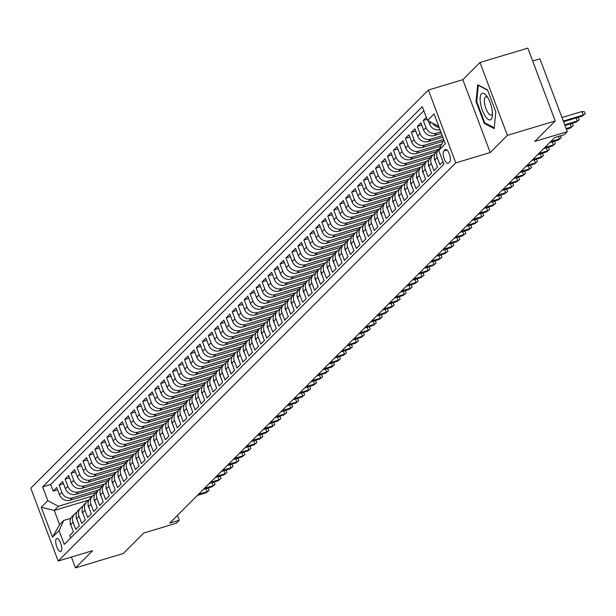 <?xml version="1.0" encoding="UTF-8"?>
<svg xmlns="http://www.w3.org/2000/svg" width="616" height="616" viewBox="0 0 616 616"><rect width="100%" height="100%" fill="white"/><g stroke="black" fill="none" stroke-linecap="round" stroke-linejoin="round"><path stroke-width="0.92" d="M61.107 551.335A6.838 2.425 -106.7 0 0 60.868 543.728A6.838 2.425 -106.7 0 0 56.772 538.492A6.838 2.425 -106.7 0 0 56.372 538.738A6.838 2.425 -106.7 0 0 56.618 546.346A6.838 2.425 -106.7 0 0 60.707 551.582A6.838 2.425 -106.7 0 0 61.107 551.335M428.39 90.036L30.8 488.188L58.181 561.045L455.771 162.886L428.39 90.036L462.832 79.687L490.213 152.537L507.376 135.351L479.995 62.501L462.832 79.687M479.995 62.501L527.827 48.125L555.208 120.975L534.765 141.449L567.29 131.67L539.909 58.82L532.663 60.999M71.394 557.072L75.46 567.875L123.292 553.499L143.736 533.025L176.268 523.254L179.248 520.258L177.416 515.392M507.376 135.351L555.208 120.975M70.748 537.891L69.808 535.381L73.389 531.8L70.686 524.609L73.073 522.222A8.547 7.846 -135 0 1 74.682 513.883A8.547 7.846 -135 0 1 76.8 512.412M73.073 522.222L75.776 529.406L79.356 525.818L76.661 518.634L79.048 516.239A8.547 7.846 -135 0 1 80.65 507.9A8.547 7.846 -135 0 1 82.767 506.429M79.048 516.239L81.751 523.431L85.331 519.842L82.629 512.651L85.016 510.264A8.547 7.846 -135 0 1 86.625 501.925A8.547 7.846 -135 0 1 88.735 500.454M85.016 510.264L87.718 517.448L91.299 513.86L88.596 506.675L90.983 504.288A8.547 7.846 -135 0 1 92.593 495.949A8.547 7.846 -135 0 1 94.71 494.479M90.983 504.288L93.686 511.473L97.266 507.884L94.571 500.7L96.958 498.305A8.547 7.846 -135 0 1 98.56 489.966A8.547 7.846 -135 0 1 100.678 488.496M96.958 498.305L99.653 505.49L103.242 501.909L100.539 494.717L102.926 492.33A8.547 7.846 -135 0 1 104.535 483.991A8.547 7.846 -135 0 1 106.645 482.52M102.926 492.33L105.629 499.514L109.209 495.926L106.506 488.742L108.893 486.347A8.547 7.846 -135 0 1 110.503 478.008A8.547 7.846 -135 0 1 112.612 476.538M108.893 486.347L111.596 493.539L115.177 489.951L112.474 482.759L114.869 480.372A8.547 7.846 -135 0 1 116.47 472.033A8.547 7.846 -135 0 1 118.588 470.562M114.869 480.372L117.564 487.556L121.152 483.968L118.449 476.784L120.836 474.397A8.547 7.846 -135 0 1 122.438 466.058A8.547 7.846 -135 0 1 124.555 464.587M120.836 474.397L123.539 481.581L127.119 477.993L124.417 470.809L126.804 468.414A8.547 7.846 -135 0 1 128.413 460.075A8.547 7.846 -135 0 1 130.523 458.604M126.804 468.414L129.506 475.598L133.087 472.018L130.384 464.826L132.771 462.439A8.547 7.846 -135 0 1 134.38 454.1A8.547 7.846 -135 0 1 136.498 452.629M132.771 462.439L135.474 469.623L139.054 466.035L136.359 458.851L138.746 456.456A8.547 7.846 -135 0 1 140.348 448.117A8.547 7.846 -135 0 1 142.465 446.646M138.746 456.456L141.449 463.648L145.03 460.06L142.327 452.868L144.714 450.481A8.547 7.846 -135 0 1 146.323 442.142A8.547 7.846 -135 0 1 148.433 440.671M144.714 450.481L147.416 457.665L150.997 454.077L148.294 446.893L150.681 444.506A8.547 7.846 -135 0 1 152.291 436.167A8.547 7.846 -135 0 1 154.408 434.696M150.681 444.506L153.384 451.69L156.964 448.102L154.269 440.917L156.656 438.523A8.547 7.846 -135 0 1 158.258 430.184A8.547 7.846 -135 0 1 160.376 428.713M156.656 438.523L159.359 445.707L162.94 442.126L160.237 434.935L162.624 432.548A8.547 7.846 -135 0 1 164.233 424.208A8.547 7.846 -135 0 1 166.343 422.738M162.624 432.548L165.327 439.732L168.907 436.143L166.204 428.959L168.591 426.565A8.547 7.846 -135 0 1 170.201 418.226A8.547 7.846 -135 0 1 172.318 416.755M168.591 426.565L171.294 433.756L174.875 430.168L172.172 422.976L174.567 420.589A8.547 7.846 -135 0 1 176.168 412.25A8.547 7.846 -135 0 1 178.286 410.78M174.567 420.589L177.262 427.773L180.85 424.185L178.147 417.001L180.534 414.607A8.547 7.846 -135 0 1 182.136 406.275A8.547 7.846 -135 0 1 184.253 404.804M180.534 414.607L183.237 421.798L186.817 418.21L184.115 411.026L186.502 408.631A8.547 7.846 -135 0 1 188.111 400.292A8.547 7.846 -135 0 1 190.221 398.822M186.502 408.631L189.204 415.815L192.785 412.235L190.082 405.043L192.477 402.656A8.547 7.846 -135 0 1 194.079 394.317A8.547 7.846 -135 0 1 196.196 392.846M192.477 402.656L195.172 409.84L198.76 406.252L196.057 399.068L198.444 396.673A8.547 7.846 -135 0 1 200.046 388.334A8.547 7.846 -135 0 1 202.164 386.863M198.444 396.673L201.147 403.865L204.728 400.277L202.025 393.085L204.412 390.698A8.547 7.846 -135 0 1 206.021 382.359A8.547 7.846 -135 0 1 208.131 380.888M204.412 390.698L207.115 397.882L210.695 394.294L207.992 387.11L210.379 384.715A8.547 7.846 -135 0 1 211.989 376.376A8.547 7.846 -135 0 1 214.106 374.913M210.379 384.715L213.082 391.907L216.663 388.319L213.968 381.135L216.355 378.74A8.547 7.846 -135 0 1 217.956 370.401A8.547 7.846 -135 0 1 220.074 368.93M216.355 378.74L219.057 385.924L222.638 382.344L219.935 375.152L222.322 372.765A8.547 7.846 -135 0 1 223.931 364.426A8.547 7.846 -135 0 1 226.041 362.955M222.322 372.765L225.025 379.949L228.605 376.361L225.903 369.176L228.29 366.782A8.547 7.846 -135 0 1 229.899 358.443A8.547 7.846 -135 0 1 232.016 356.972M228.29 366.782L230.992 373.974L234.573 370.385L231.878 363.194L234.265 360.807A8.547 7.846 -135 0 1 235.866 352.468A8.547 7.846 -135 0 1 237.984 350.997M234.265 360.807L236.96 367.991L240.548 364.403L237.845 357.218L240.232 354.824A8.547 7.846 -135 0 1 241.834 346.485A8.547 7.846 -135 0 1 243.951 345.022M240.232 354.824L242.935 362.015L246.515 358.427L243.813 351.243L246.2 348.849A8.547 7.846 -135 0 1 247.809 340.509A8.547 7.846 -135 0 1 249.919 339.039M246.2 348.849L248.903 356.033L252.483 352.452L249.78 345.26L252.175 342.873A8.547 7.846 -135 0 1 253.777 334.534A8.547 7.846 -135 0 1 255.894 333.064M252.175 342.873L254.87 350.057L258.458 346.469L255.755 339.285L258.142 336.89A8.547 7.846 -135 0 1 259.744 328.551A8.547 7.846 -135 0 1 261.862 327.081M258.142 336.89L260.845 344.082L264.426 340.494L261.723 333.302L264.11 330.915A8.547 7.846 -135 0 1 265.719 322.576A8.547 7.846 -135 0 1 267.829 321.105M264.11 330.915L266.813 338.099L270.393 334.511L267.69 327.327L270.077 324.932A8.547 7.846 -135 0 1 271.687 316.593A8.547 7.846 -135 0 1 273.804 315.13M270.077 324.932L272.78 332.124L276.361 328.536L273.666 321.352L276.053 318.957A8.547 7.846 -135 0 1 277.654 310.618A8.547 7.846 -135 0 1 279.772 309.147M276.053 318.957L278.755 326.141L282.336 322.561L279.633 315.369L282.02 312.982A8.547 7.846 -135 0 1 283.63 304.643A8.547 7.846 -135 0 1 285.739 303.172M282.02 312.982L284.723 320.166L288.303 316.578L285.601 309.394L287.988 306.999A8.547 7.846 -135 0 1 289.597 298.66A8.547 7.846 -135 0 1 291.715 297.189M287.988 306.999L290.69 314.191L294.271 310.603L291.576 303.411L293.963 301.024A8.547 7.846 -135 0 1 295.565 292.685A8.547 7.846 -135 0 1 297.682 291.214M293.963 301.024L296.658 308.208L300.246 304.62L297.543 297.436L299.93 295.041A8.547 7.846 -135 0 1 301.54 286.702A8.547 7.846 -135 0 1 303.65 285.239M299.93 295.041L302.633 302.233L306.214 298.645L303.511 291.46L305.898 289.066A8.547 7.846 -135 0 1 307.507 280.727A8.547 7.846 -135 0 1 309.617 279.256M305.898 289.066L308.601 296.25L312.181 292.669L309.478 285.478L311.873 283.09A8.547 7.846 -135 0 1 313.475 274.751A8.547 7.846 -135 0 1 315.592 273.281M311.873 283.09L314.568 290.275L318.156 286.686L315.454 279.502L317.841 277.108A8.547 7.846 -135 0 1 319.442 268.769A8.547 7.846 -135 0 1 321.56 267.298M317.841 277.108L320.543 284.299L324.124 280.711L321.421 273.519L323.808 271.132A8.547 7.846 -135 0 1 325.417 262.793A8.547 7.846 -135 0 1 327.527 261.323M323.808 271.132L326.511 278.317L330.091 274.728L327.389 267.544L329.776 265.15A8.547 7.846 -135 0 1 331.385 256.81A8.547 7.846 -135 0 1 333.502 255.347M329.776 265.15L332.478 272.341L336.059 268.753L333.364 261.569L335.751 259.174A8.547 7.846 -135 0 1 337.352 250.835A8.547 7.846 -135 0 1 339.47 249.365M335.751 259.174L338.454 266.358L342.034 262.778L339.331 255.586L341.718 253.199A8.547 7.846 -135 0 1 343.328 244.86A8.547 7.846 -135 0 1 345.437 243.389M341.718 253.199L344.421 260.383L348.002 256.795L345.299 249.611L347.686 247.216A8.547 7.846 -135 0 1 349.295 238.877A8.547 7.846 -135 0 1 351.413 237.406M347.686 247.216L350.389 254.408L353.969 250.82L351.274 243.628L353.661 241.241A8.547 7.846 -135 0 1 355.263 232.902A8.547 7.846 -135 0 1 357.38 231.431M353.661 241.241L356.356 248.425L359.944 244.837L357.241 237.653L359.629 235.258A8.547 7.846 -135 0 1 361.238 226.919A8.547 7.846 -135 0 1 363.348 225.456M359.629 235.258L362.331 242.45L365.912 238.862L363.209 231.678L365.596 229.283A8.547 7.846 -135 0 1 367.205 220.944A8.547 7.846 -135 0 1 369.323 219.473M365.596 229.283L368.299 236.467L371.879 232.886L369.176 225.695L371.571 223.308A8.547 7.846 -135 0 1 373.173 214.969A8.547 7.846 -135 0 1 375.29 213.498M371.571 223.308L374.266 230.492L377.854 226.904L375.152 219.72L377.539 217.325A8.547 7.846 -135 0 1 379.14 208.986A8.547 7.846 -135 0 1 381.258 207.515M377.539 217.325L380.241 224.517L383.822 220.928L381.119 213.737L383.506 211.35A8.547 7.846 -135 0 1 385.115 203.01A8.547 7.846 -135 0 1 387.225 201.54M383.506 211.35L386.209 218.534L389.789 214.945L387.087 207.761L389.474 205.367A8.547 7.846 -135 0 1 391.083 197.028A8.547 7.846 -135 0 1 393.2 195.565M389.474 205.367L392.176 212.559L395.757 208.97L393.062 201.786L395.449 199.392A8.547 7.846 -135 0 1 397.05 191.052A8.547 7.846 -135 0 1 399.168 189.582M395.449 199.392L398.152 206.576L401.732 202.995L399.029 195.803L401.416 193.416A8.547 7.846 -135 0 1 403.026 185.077A8.547 7.846 -135 0 1 405.135 183.606M401.416 193.416L404.119 200.6L407.7 197.012L404.997 189.828L407.384 187.433A8.547 7.846 -135 0 1 408.993 179.094A8.547 7.846 -135 0 1 411.111 177.624M407.384 187.433L410.087 194.625L413.667 191.037L410.972 183.845L413.359 181.458A8.547 7.846 -135 0 1 414.961 173.119A8.547 7.846 -135 0 1 417.078 171.648M413.359 181.458L416.062 188.642L419.642 185.054L416.94 177.87L419.327 175.475A8.547 7.846 -135 0 1 420.936 167.136A8.547 7.846 -135 0 1 423.046 165.673M419.327 175.475L422.029 182.667L425.61 179.079L422.907 171.895L425.294 169.5A8.547 7.846 -135 0 1 426.903 161.161A8.547 7.846 -135 0 1 429.021 159.69M425.294 169.5L427.997 176.684L431.577 173.104L428.875 165.912L431.269 163.525A8.547 7.846 -135 0 1 432.871 155.186A8.547 7.846 -135 0 1 434.988 153.715M431.269 163.525L433.964 170.709L437.553 167.121L434.85 159.937L437.237 157.542A8.547 7.846 -135 0 1 438.838 149.203A8.547 7.846 -135 0 1 439.608 148.541M437.237 157.542L439.94 164.734L442.989 161.669M426.341 117.371L423.284 120.428L427.065 119.296M441.41 133.418L434.211 135.582A8.547 7.846 45 0 1 423.6 130.007L420.897 122.823L417.317 126.411L421.744 125.079M442.827 137.175L428.243 141.565A8.547 7.846 45 0 1 417.633 135.982L414.93 128.798L411.349 132.386L415.777 131.054M442.935 141.334L422.276 147.54A8.547 7.846 45 0 1 411.657 141.965L408.955 134.781L405.374 138.361L409.809 137.029M440.694 146.184L416.3 153.515A8.547 7.846 45 0 1 405.69 147.94L402.987 140.756L399.407 144.344L403.834 143.012M436.382 151.667L410.333 159.498A8.547 7.846 45 0 1 399.722 153.923L397.02 146.731L393.439 150.319L397.867 148.987M430.415 157.642L404.365 165.473A8.547 7.846 45 0 1 393.747 159.898L391.052 152.714L387.464 156.302L391.899 154.97M424.447 163.625L398.39 171.456A8.547 7.846 45 0 1 387.78 165.873L385.077 158.689L381.497 162.278L385.924 160.945M418.48 169.6L392.423 177.431A8.547 7.846 45 0 1 381.812 171.856L379.11 164.672L375.529 168.253L379.957 166.921M412.504 175.575L386.455 183.406A8.547 7.846 45 0 1 375.837 177.832L373.142 170.647L369.554 174.236L373.989 172.904M406.537 181.558L380.488 189.389A8.547 7.846 45 0 1 369.87 183.814L367.167 176.623L363.586 180.211L368.014 178.879M400.569 187.534L374.513 195.364A8.547 7.846 45 0 1 363.902 189.79L361.199 182.606L357.619 186.194L362.046 184.862M394.594 193.516L368.545 201.347A8.547 7.846 45 0 1 357.935 195.765L355.232 188.581L351.651 192.169L356.079 190.837M388.627 199.492L362.578 207.322A8.547 7.846 45 0 1 351.959 201.748L349.257 194.564L345.676 198.144L350.111 196.812M382.659 205.467L356.602 213.298A8.547 7.846 45 0 1 345.992 207.723L343.289 200.539L339.709 204.127L344.136 202.795M376.684 211.45L350.635 219.281A8.547 7.846 45 0 1 340.024 213.706L337.322 206.514L333.741 210.102L338.169 208.77M370.716 217.425L344.667 225.256A8.547 7.846 45 0 1 334.049 219.681L331.354 212.497L327.766 216.085L332.201 214.753M364.749 223.408L338.692 231.239A8.547 7.846 45 0 1 328.082 225.656L325.379 218.472L321.798 222.06L326.226 220.728M358.781 229.383L332.725 237.214A8.547 7.846 45 0 1 322.114 231.639L319.411 224.455L315.831 228.035L320.258 226.703M352.806 235.358L326.757 243.189A8.547 7.846 45 0 1 316.139 237.614L313.444 230.43L309.856 234.018L314.291 232.686M346.839 241.341L320.782 249.172A8.547 7.846 45 0 1 310.171 243.597L307.469 236.405L303.888 239.994L308.316 238.661M340.871 247.316L314.815 255.147A8.547 7.846 45 0 1 304.204 249.572L301.501 242.388L297.921 245.976L302.348 244.644M334.896 253.299L308.847 261.13A8.547 7.846 45 0 1 298.236 255.548L295.534 248.364L291.953 251.952L296.381 250.62M328.929 259.274L302.88 267.105A8.547 7.846 45 0 1 292.261 261.53L289.559 254.346L285.978 257.927L290.405 256.595M322.961 265.25L296.904 273.08A8.547 7.846 45 0 1 286.294 267.506L283.591 260.322L280.01 263.91L284.438 262.578M316.986 271.233L290.937 279.063A8.547 7.846 45 0 1 280.326 273.489L277.624 266.297L274.043 269.885L278.471 268.553M311.018 277.208L284.969 285.039A8.547 7.846 45 0 1 274.351 279.464L271.648 272.28L268.068 275.868L272.503 274.536M305.051 283.191L278.994 291.022A8.547 7.846 45 0 1 268.384 285.439L265.681 278.255L262.1 281.843L266.528 280.511M299.083 289.166L273.027 296.997A8.547 7.846 45 0 1 262.416 291.422L259.713 284.238L256.133 287.818L260.56 286.486M293.108 295.141L267.059 302.972A8.547 7.846 45 0 1 256.441 297.397L253.746 290.213L250.158 293.801L254.593 292.469M287.141 301.124L261.084 308.955A8.547 7.846 45 0 1 250.473 303.38L247.771 296.188L244.19 299.776L248.618 298.444M281.173 307.099L255.116 314.93A8.547 7.846 45 0 1 244.506 309.355L241.803 302.171L238.223 305.759L242.65 304.427M275.198 313.082L249.149 320.913A8.547 7.846 45 0 1 238.531 315.33L235.836 308.146L232.247 311.735L236.683 310.402M269.231 319.057L243.181 326.888A8.547 7.846 45 0 1 232.563 321.313L229.86 314.129L226.28 317.71L230.707 316.378M263.263 325.032L237.206 332.863A8.547 7.846 45 0 1 226.596 327.288L223.893 320.104L220.312 323.693L224.74 322.361M257.288 331.015L231.239 338.846A8.547 7.846 45 0 1 220.628 333.271L217.925 326.08L214.345 329.668L218.772 328.336M251.32 336.99L225.271 344.821A8.547 7.846 45 0 1 214.653 339.247L211.95 332.062L208.37 335.651L212.805 334.319M245.353 342.973L219.296 350.804A8.547 7.846 45 0 1 208.685 345.23L205.983 338.038L202.402 341.626L206.83 340.294M239.385 348.949L213.329 356.78A8.547 7.846 45 0 1 202.718 351.205L200.015 344.021L196.435 347.601L200.862 346.269M233.41 354.924L207.361 362.755A8.547 7.846 45 0 1 196.743 357.18L194.048 349.996L190.459 353.584L194.895 352.252M227.443 360.907L201.386 368.738A8.547 7.846 45 0 1 190.775 363.163L188.072 355.971L184.492 359.559L188.919 358.227M221.475 366.882L195.418 374.713A8.547 7.846 45 0 1 184.808 369.138L182.105 361.954L178.524 365.542L182.952 364.21M215.5 372.865L189.451 380.696A8.547 7.846 45 0 1 178.833 375.121L176.138 367.929L172.549 371.517L176.984 370.185M209.532 378.84L183.483 386.671A8.547 7.846 45 0 1 172.865 381.096L170.162 373.912L166.582 377.493L171.009 376.168M203.565 384.815L177.508 392.646A8.547 7.846 45 0 1 166.898 387.071L164.195 379.887L160.614 383.475L165.042 382.143M197.59 390.798L171.541 398.629A8.547 7.846 45 0 1 160.93 393.054L158.227 385.862L154.647 389.451L159.074 388.119M191.622 396.773L165.573 404.604A8.547 7.846 45 0 1 154.955 399.029L152.252 391.845L148.672 395.433L153.107 394.101M185.655 402.756L159.598 410.587A8.547 7.846 45 0 1 148.987 405.012L146.285 397.82L142.704 401.409L147.132 400.077M179.679 408.731L153.63 416.562A8.547 7.846 45 0 1 143.02 410.988L140.317 403.803L136.737 407.384L141.164 406.06M173.712 414.707L147.663 422.538A8.547 7.846 45 0 1 137.045 416.963L134.35 409.779L130.761 413.367L135.197 412.035M167.744 420.69L141.688 428.52A8.547 7.846 45 0 1 131.077 422.946L128.374 415.754L124.794 419.342L129.221 418.01M161.777 426.665L135.72 434.496A8.547 7.846 45 0 1 125.11 428.921L122.407 421.737L118.826 425.325L123.254 423.993M155.802 432.648L129.753 440.478A8.547 7.846 45 0 1 119.134 434.904L116.439 427.712L112.851 431.3L117.286 429.968M149.834 438.623L123.785 446.454A8.547 7.846 45 0 1 113.167 440.879L110.464 433.695L106.884 437.275L111.311 435.951M143.867 444.598L117.81 452.429A8.547 7.846 45 0 1 107.199 446.854L104.497 439.67L100.916 443.258L105.344 441.926M137.892 450.581L111.843 458.412A8.547 7.846 45 0 1 101.232 452.837L98.529 445.645L94.949 449.233L99.376 447.901M131.924 456.556L105.875 464.387A8.547 7.846 45 0 1 95.257 458.812L92.554 451.628L88.974 455.216L93.409 453.884M125.957 462.539L99.9 470.37A8.547 7.846 45 0 1 89.289 464.795L86.587 457.603L83.006 461.192L87.433 459.859M119.981 468.514L93.932 476.345A8.547 7.846 45 0 1 83.322 470.77L80.619 463.586L77.038 467.167L81.466 465.842M114.014 474.489L87.965 482.32A8.547 7.846 45 0 1 77.347 476.745L74.644 469.561L71.063 473.15L75.498 471.817M108.046 480.472L81.99 488.303A8.547 7.846 45 0 1 71.379 482.728L68.676 475.537L65.096 479.125L69.523 477.793M102.079 486.447L76.022 494.278A8.547 7.846 45 0 1 65.412 488.704L62.709 481.52L59.128 485.108L63.556 483.776M566.535 132.425L564.302 134.658L554.739 137.537L169.685 523.138L179.248 520.258M445.145 149.688L443.828 151.005A6.622 2.349 -106.7 0 0 444.067 158.374A6.622 2.349 -106.7 0 0 448.032 163.448A6.622 2.349 -106.7 0 0 448.417 163.209L449.734 161.893A6.622 2.349 -106.7 0 0 449.495 154.524A6.622 2.349 -106.7 0 0 445.53 149.449A6.622 2.349 -106.7 0 0 445.145 149.688L445.984 149.434M88.958 500.015L54.254 510.448L59.583 524.624L63.764 520.435L59.074 530.615L64.249 544.398L443.936 164.179L438.754 150.396L443.82 139.84M59.074 530.615L52.506 537.191L41.257 507.261L47.825 500.685L42.643 486.902L422.322 106.684L427.504 120.466L434.072 113.891L445.322 143.821L438.754 150.396M98.491 490.036L72.442 497.867A8.547 7.846 -135 0 1 61.831 492.292L59.128 485.108M96.104 492.43L70.055 500.261L72.442 497.867M104.458 484.06L78.409 491.891A8.547 7.846 -135 0 1 67.799 486.317L65.096 479.125M110.433 478.078L84.384 485.909A8.547 7.846 -135 0 1 73.766 480.334L71.063 473.15M116.401 472.102L90.352 479.933A8.547 7.846 -135 0 1 79.734 474.358L77.038 467.167M122.368 466.127L96.319 473.95A8.547 7.846 -135 0 1 85.709 468.376L83.006 461.192M128.344 460.144L102.287 467.975A8.547 7.846 -135 0 1 91.676 462.4L88.974 455.216M134.311 454.169L108.262 462A8.547 7.846 -135 0 1 97.644 456.425L94.949 449.233M140.279 448.186L114.23 456.017A8.547 7.846 -135 0 1 103.619 450.442L100.916 443.258M146.254 442.211L120.197 450.042A8.547 7.846 -135 0 1 109.586 444.467L106.884 437.275M152.221 436.236L126.172 444.059A8.547 7.846 -135 0 1 115.554 438.484L112.851 431.3M158.189 430.253L132.14 438.084A8.547 7.846 -135 0 1 121.529 432.509L118.826 425.325M164.164 424.278L138.107 432.109A8.547 7.846 -135 0 1 127.497 426.534L124.794 419.342M170.131 418.295L144.082 426.126A8.547 7.846 -135 0 1 133.464 420.551L130.761 413.367M176.099 412.32L150.05 420.15A8.547 7.846 -135 0 1 139.432 414.576L136.737 407.384M182.066 406.344L156.017 414.168A8.547 7.846 -135 0 1 145.407 408.593L142.704 401.409M188.042 400.362L161.985 408.192A8.547 7.846 -135 0 1 151.374 402.618L148.672 395.433M194.009 394.386L167.96 402.217A8.547 7.846 -135 0 1 157.342 396.642L154.647 389.451M199.977 388.403L173.928 396.234A8.547 7.846 -135 0 1 163.317 390.66L160.614 383.475M205.952 382.428L179.895 390.259A8.547 7.846 -135 0 1 169.285 384.684L166.582 377.493M211.919 376.453L185.87 384.276A8.547 7.846 -135 0 1 175.252 378.701L172.549 371.517M217.887 370.47L191.838 378.301A8.547 7.846 -135 0 1 181.227 372.726L178.524 365.542M223.862 364.495L197.805 372.326A8.547 7.846 -135 0 1 187.195 366.751L184.492 359.559M229.83 358.512L203.78 366.343A8.547 7.846 -135 0 1 193.162 360.768L190.459 353.584M235.797 352.537L209.748 360.368A8.547 7.846 -135 0 1 199.13 354.793L196.435 347.601M241.765 346.562L215.715 354.385A8.547 7.846 -135 0 1 205.105 348.81L202.402 341.626M247.74 340.579L221.683 348.41A8.547 7.846 -135 0 1 211.072 342.835L208.37 335.651M253.707 334.603L227.658 342.434A8.547 7.846 -135 0 1 217.04 336.86L214.345 329.668M259.675 328.621L233.626 336.452A8.547 7.846 -135 0 1 223.015 330.877L220.312 323.693M265.65 322.645L239.593 330.476A8.547 7.846 -135 0 1 228.983 324.901L226.28 317.71M271.618 316.67L245.568 324.493A8.547 7.846 -135 0 1 234.95 318.919L232.247 311.735M277.585 310.687L251.536 318.518A8.547 7.846 -135 0 1 240.925 312.943L238.223 305.759M283.56 304.712L257.503 312.543A8.547 7.846 -135 0 1 246.893 306.968L244.19 299.776M289.528 298.729L263.479 306.56A8.547 7.846 -135 0 1 252.86 300.985L250.158 293.801M295.495 292.754L269.446 300.585A8.547 7.846 -135 0 1 258.835 295.01L256.133 287.818M301.463 286.779L275.414 294.602A8.547 7.846 -135 0 1 264.803 289.027L262.1 281.843M307.438 280.796L281.381 288.627A8.547 7.846 -135 0 1 270.77 283.052L268.068 275.868M313.405 274.821L287.356 282.652A8.547 7.846 -135 0 1 276.738 277.077L274.043 269.885M319.373 268.838L293.324 276.669A8.547 7.846 -135 0 1 282.713 271.094L280.01 263.91M325.348 262.863L299.291 270.694A8.547 7.846 -135 0 1 288.681 265.119L285.978 257.927M331.316 256.887L305.267 264.711A8.547 7.846 -135 0 1 294.648 259.136L291.953 251.952M337.283 250.905L311.234 258.735A8.547 7.846 -135 0 1 300.623 253.161L297.921 245.976M343.258 244.929L317.202 252.76A8.547 7.846 -135 0 1 306.591 247.185L303.888 239.994M349.226 238.946L323.177 246.777A8.547 7.846 -135 0 1 312.558 241.203L309.856 234.018M355.193 232.971L329.144 240.802A8.547 7.846 -135 0 1 318.534 235.227L315.831 228.035M361.168 226.996L335.112 234.819A8.547 7.846 -135 0 1 324.501 229.244L321.798 222.06M367.136 221.013L341.087 228.844A8.547 7.846 -135 0 1 330.469 223.269L327.766 216.085M373.103 215.038L347.054 222.869A8.547 7.846 -135 0 1 336.436 217.294L333.741 210.102M379.071 209.055L353.022 216.886A8.547 7.846 -135 0 1 342.411 211.311L339.709 204.127M385.046 203.08L358.989 210.911A8.547 7.846 -135 0 1 348.379 205.336L345.676 198.144M391.014 197.105L364.965 204.928A8.547 7.846 -135 0 1 354.346 199.353L351.651 192.169M396.981 191.122L370.932 198.953A8.547 7.846 -135 0 1 360.322 193.378L357.619 186.194M402.956 185.147L376.9 192.977A8.547 7.846 -135 0 1 366.289 187.403L363.586 180.211M408.924 179.164L382.875 186.994A8.547 7.846 -135 0 1 372.257 181.42L369.554 174.236M414.891 173.188L388.842 181.019A8.547 7.846 -135 0 1 378.232 175.445L375.529 168.253M420.867 167.213L394.81 175.036A8.547 7.846 -135 0 1 384.199 169.462L381.497 162.278M426.834 161.23L400.785 169.061A8.547 7.846 -135 0 1 390.167 163.486L387.464 156.302M432.802 155.255L406.752 163.086A8.547 7.846 -135 0 1 396.134 157.511L393.439 150.319M438.769 149.272L412.72 157.103A8.547 7.846 -135 0 1 402.109 151.528L399.407 144.344M441.587 144.244L418.688 151.128A8.547 7.846 -135 0 1 408.077 145.553L405.374 138.361M443.674 139.432L424.663 145.145A8.547 7.846 -135 0 1 414.044 139.57L411.349 132.386M442.257 135.674L430.63 139.17A8.547 7.846 -135 0 1 420.02 133.595L417.317 126.411M440.848 131.916L436.598 133.195A8.547 7.846 -135 0 1 425.987 127.62L423.284 120.428M439.993 129.66A8.547 7.846 -135 0 1 429.568 124.032L428.405 120.944M439.17 127.466A8.547 7.846 -135 0 1 432.732 123.215M423.862 110.772L50.674 484.484L53.153 491.083L57.588 489.751M70.055 500.261A8.547 7.846 45 0 1 59.436 494.687L56.741 487.495L53.153 491.083M63.764 520.435L70.871 518.302M438.492 125.664L438.115 126.041L427.504 120.466M438.584 125.903L438.115 126.041M490.213 152.537L455.771 162.886M75.46 567.875L92.623 550.689L58.181 561.045M92.523 496.019L58.435 506.26L54.254 510.448L41.257 507.261M438.838 149.203L436.451 151.598A8.547 7.846 45 0 0 434.85 159.937M432.871 155.186L430.484 157.573A8.547 7.846 45 0 0 428.875 165.912M426.903 161.161L424.516 163.556A8.547 7.846 45 0 0 422.907 171.895M420.936 167.136L418.541 169.531A8.547 7.846 45 0 0 416.94 177.87M414.961 173.119L412.574 175.506A8.547 7.846 45 0 0 410.972 183.845M408.993 179.094L406.606 181.489A8.547 7.846 45 0 0 404.997 189.828M403.026 185.077L400.639 187.464A8.547 7.846 45 0 0 399.029 195.803M397.05 191.052L394.663 193.447A8.547 7.846 45 0 0 393.062 201.786M391.083 197.028L388.696 199.422A8.547 7.846 45 0 0 387.087 207.761M385.115 203.01L382.728 205.398A8.547 7.846 45 0 0 381.119 213.737M379.14 208.986L376.753 211.38A8.547 7.846 45 0 0 375.152 219.72M373.173 214.969L370.786 217.356A8.547 7.846 45 0 0 369.176 225.695M367.205 220.944L364.818 223.339A8.547 7.846 45 0 0 363.209 231.678M361.238 226.919L358.843 229.314A8.547 7.846 45 0 0 357.241 237.653M355.263 232.902L352.876 235.289A8.547 7.846 45 0 0 351.274 243.628M349.295 238.877L346.908 241.272A8.547 7.846 45 0 0 345.299 249.611M343.328 244.86L340.941 247.247A8.547 7.846 45 0 0 339.331 255.586M337.352 250.835L334.965 253.23A8.547 7.846 45 0 0 333.364 261.569M331.385 256.81L328.998 259.205A8.547 7.846 45 0 0 327.389 267.544M325.417 262.793L323.03 265.18A8.547 7.846 45 0 0 321.421 273.519M319.442 268.769L317.055 271.163A8.547 7.846 45 0 0 315.454 279.502M313.475 274.751L311.088 277.138A8.547 7.846 45 0 0 309.478 285.478M307.507 280.727L305.12 283.121A8.547 7.846 45 0 0 303.511 291.46M301.54 286.702L299.145 289.096A8.547 7.846 45 0 0 297.543 297.436M295.565 292.685L293.178 295.072A8.547 7.846 45 0 0 291.576 303.411M289.597 298.66L287.21 301.055A8.547 7.846 45 0 0 285.601 309.394M283.63 304.643L281.235 307.03A8.547 7.846 45 0 0 279.633 315.369M277.654 310.618L275.267 313.013A8.547 7.846 45 0 0 273.666 321.352M271.687 316.593L269.3 318.988A8.547 7.846 45 0 0 267.69 327.327M265.719 322.576L263.332 324.963A8.547 7.846 45 0 0 261.723 333.302M259.744 328.551L257.357 330.946A8.547 7.846 45 0 0 255.755 339.285M253.777 334.534L251.39 336.921A8.547 7.846 45 0 0 249.78 345.26M247.809 340.509L245.422 342.904A8.547 7.846 45 0 0 243.813 351.243M241.834 346.485L239.447 348.879A8.547 7.846 45 0 0 237.845 357.218M235.866 352.468L233.479 354.855A8.547 7.846 45 0 0 231.878 363.194M229.899 358.443L227.512 360.837A8.547 7.846 45 0 0 225.903 369.176M223.931 364.426L221.537 366.813A8.547 7.846 45 0 0 219.935 375.152M217.956 370.401L215.569 372.796A8.547 7.846 45 0 0 213.968 381.135M211.989 376.376L209.602 378.771A8.547 7.846 45 0 0 207.992 387.11M206.021 382.359L203.634 384.746A8.547 7.846 45 0 0 202.025 393.085M200.046 388.334L197.659 390.729A8.547 7.846 45 0 0 196.057 399.068M194.079 394.317L191.691 396.704A8.547 7.846 45 0 0 190.082 405.043M188.111 400.292L185.724 402.687A8.547 7.846 45 0 0 184.115 411.026M182.136 406.275L179.749 408.662A8.547 7.846 45 0 0 178.147 417.001M176.168 412.25L173.781 414.637A8.547 7.846 45 0 0 172.172 422.976M170.201 418.226L167.814 420.62A8.547 7.846 45 0 0 166.204 428.959M164.233 424.208L161.839 426.595A8.547 7.846 45 0 0 160.237 434.935M158.258 430.184L155.871 432.578A8.547 7.846 45 0 0 154.269 440.917M152.291 436.167L149.904 438.553A8.547 7.846 45 0 0 148.294 446.893M146.323 442.142L143.936 444.529A8.547 7.846 45 0 0 142.327 452.868M140.348 448.117L137.961 450.512A8.547 7.846 45 0 0 136.359 458.851M134.38 454.1L131.993 456.487A8.547 7.846 45 0 0 130.384 464.826M128.413 460.075L126.026 462.47A8.547 7.846 45 0 0 124.417 470.809M122.438 466.058L120.051 468.445A8.547 7.846 45 0 0 118.449 476.784M116.47 472.033L114.083 474.42A8.547 7.846 45 0 0 112.474 482.759M110.503 478.008L108.116 480.403A8.547 7.846 45 0 0 106.506 488.742M104.535 483.991L102.141 486.378A8.547 7.846 45 0 0 100.539 494.717M98.56 489.966L96.173 492.361A8.547 7.846 45 0 0 94.571 500.7M92.593 495.949L90.206 498.336A8.547 7.846 45 0 0 88.596 506.675M86.625 501.925L84.238 504.312A8.547 7.846 45 0 0 82.629 512.651M80.65 507.9L78.263 510.294A8.547 7.846 45 0 0 76.661 518.634M50.674 484.484L42.643 486.902M47.825 500.685L58.435 506.26M74.682 513.883L72.295 516.27A8.547 7.846 45 0 0 70.686 524.609M52.506 537.191L59.583 524.624M477.677 84.754L476.037 101.494L484.284 123.431L494.171 128.636L495.811 111.896L487.564 89.959L477.677 84.754M485.331 123.123L484.284 123.431M476.753 101.278L476.037 101.494M563.301 121.067L583.244 115.076L581.912 111.527L584.461 111.812L585.2 113.775L582.174 116.147L563.555 121.745M581.912 111.527L561.969 117.525M585.2 113.775L582.174 116.147M491.114 119.381A13.891 4.92 -106.7 0 0 492.415 115.685A13.891 4.92 -106.7 0 0 486.386 95.619A13.891 4.92 -106.7 0 0 481.496 93.786A13.891 4.92 -106.7 0 0 482.428 110.464A13.891 4.92 -106.7 0 0 491.114 119.381M487.61 97.359A9.509 3.373 -106.7 0 0 485.832 96.797A9.509 3.373 -106.7 0 0 485.277 97.136A9.509 3.373 -106.7 0 0 485.616 107.723A9.509 3.373 -106.7 0 0 491.306 115.007A9.509 3.373 -106.7 0 0 491.868 114.661A9.509 3.373 -106.7 0 0 492.477 113.56M494.248 127.812L484.723 122.8L476.73 101.54L478.316 85.324L487.672 90.244M577.2 117.648L578.493 117.787L579.232 119.758L576.206 122.13L564.972 125.502M576.122 117.972L577.277 121.052L564.718 124.825M579.232 119.758L576.206 122.13M435.381 161.361L434.727 160.299A5.659 5.197 -135 0 1 434.395 158.243M571.225 123.624L572.518 123.77L573.257 125.733L570.231 128.105L566.381 129.268M570.147 123.947L571.309 127.035L566.127 128.59M573.257 125.733L570.231 128.105M429.414 167.336L428.759 166.281A5.659 5.197 -135 0 1 428.428 164.218M423.446 173.319L422.784 172.257A5.659 5.197 -135 0 1 422.46 170.201M560.598 135.774L561.322 137.691L558.296 140.063L549.603 142.673M558.412 136.436L559.367 138.985L550.681 141.595M561.322 137.691L558.296 140.063M417.471 179.294L416.816 178.24A5.659 5.197 -135 0 1 416.493 176.176M553.322 141.557L554.608 141.703L555.347 143.667L552.321 146.038L543.635 148.656M552.236 141.88L553.399 144.968L544.713 147.578M555.347 143.667L552.321 146.038M411.503 185.27L410.849 184.215A5.659 5.197 -135 0 1 410.518 182.159M547.347 147.54L548.64 147.678L549.38 149.649L546.353 152.021L537.668 154.631M546.269 147.863L547.432 150.943L538.738 153.553M549.38 149.649L546.353 152.021M405.536 191.253L404.874 190.19A5.659 5.197 -135 0 1 404.55 188.134M541.379 153.515L542.673 153.661L543.412 155.625L540.386 157.996L531.7 160.607M540.301 153.838L541.456 156.926L532.771 159.536M543.412 155.625L540.386 157.996M399.568 197.228L398.906 196.173A5.659 5.197 -135 0 1 398.583 194.109M535.412 159.498L536.698 159.636L537.445 161.608L534.411 163.979L525.725 166.589M534.334 159.821L535.489 162.901L526.803 165.511M537.445 161.608L534.411 163.979M393.593 203.211L392.939 202.148A5.659 5.197 -135 0 1 392.608 200.092M529.437 165.473L530.73 165.612L531.469 167.583L528.443 169.954L519.758 172.565M528.359 165.796L529.521 168.876L520.836 171.487M531.469 167.583L528.443 169.954M387.626 209.186L386.971 208.131A5.659 5.197 -135 0 1 386.64 206.067M523.469 171.448L524.763 171.595L525.502 173.558L522.476 175.93L513.79 178.548M522.391 171.772L523.546 174.859L514.861 177.47M525.502 173.558L522.476 175.93M381.658 215.161L380.996 214.106A5.659 5.197 -135 0 1 380.673 212.05M517.502 177.431L518.795 177.57L519.534 179.541L516.508 181.912L507.815 184.523M516.424 177.755L517.579 180.834L508.893 183.445M519.534 179.541L516.508 181.912M375.683 221.144L375.029 220.081A5.659 5.197 -135 0 1 374.697 218.025M511.526 183.406L512.82 183.553L513.559 185.516L510.533 187.888L501.848 190.498M510.448 183.73L511.611 186.817L502.925 189.428M513.559 185.516L510.533 187.888M369.715 227.119L369.061 226.064A5.659 5.197 -135 0 1 368.73 224.001M505.559 189.389L506.853 189.528L507.592 191.499L504.566 193.871L495.88 196.481M504.481 189.713L505.636 192.793L496.95 195.403M507.592 191.499L504.566 193.871M363.748 233.102L363.086 232.04A5.659 5.197 -135 0 1 362.762 229.984M499.591 195.364L500.885 195.503L501.624 197.474L498.598 199.846L489.905 202.456M498.513 195.688L499.668 198.768L490.983 201.378M501.624 197.474L498.598 199.846M357.773 239.077L357.118 238.022A5.659 5.197 -135 0 1 356.795 235.959M493.616 201.34L494.91 201.486L495.649 203.449L492.623 205.829L483.937 208.439M492.538 201.663L493.701 204.751L485.015 207.361M495.649 203.449L492.623 205.829M351.805 245.053L351.151 243.998A5.659 5.197 -135 0 1 350.82 241.942M487.649 207.322L488.942 207.461L489.682 209.432L486.655 211.804L477.97 214.414M486.571 207.646L487.733 210.726L479.04 213.336M489.682 209.432L486.655 211.804M345.838 251.035L345.176 249.973A5.659 5.197 -135 0 1 344.852 247.917M481.681 213.298L482.975 213.444L483.714 215.407L480.688 217.779L472.002 220.389M480.603 213.621L481.758 216.709L473.073 219.319M483.714 215.407L480.688 217.779M339.863 257.011L339.208 255.956A5.659 5.197 -135 0 1 338.885 253.892M475.714 219.281L477 219.419L477.747 221.39L474.713 223.762L466.027 226.372M474.636 219.604L475.791 222.684L467.105 225.294M477.747 221.39L474.713 223.762M333.895 262.994L333.241 261.931A5.659 5.197 -135 0 1 332.91 259.875M469.738 225.256L471.032 225.394L471.771 227.366L468.745 229.737L460.06 232.347M468.661 225.579L469.823 228.659L461.13 231.27M471.771 227.366L468.745 229.737M327.928 268.969L327.273 267.914A5.659 5.197 -135 0 1 326.942 265.85M463.771 231.231L465.065 231.377L465.804 233.341L462.778 235.72L454.092 238.33M462.693 231.554L463.848 234.642L455.162 237.252M465.804 233.341L462.778 235.72M321.96 274.944L321.298 273.889A5.659 5.197 -135 0 1 320.975 271.833M457.803 237.214L459.097 237.352L459.836 239.324L456.81 241.695L448.117 244.306M456.726 237.537L457.88 240.617L449.195 243.228M459.836 239.324L456.81 241.695M315.985 280.927L315.33 279.864A5.659 5.197 -135 0 1 314.999 277.808M451.828 243.189L453.122 243.335L453.861 245.299L450.835 247.67L442.149 250.281M450.75 243.513L451.913 246.6L443.227 249.21M453.861 245.299L450.835 247.67M310.017 286.902L309.363 285.847A5.659 5.197 -135 0 1 309.032 283.784M445.861 249.172L447.154 249.311L447.894 251.282L444.868 253.653L436.182 256.264M444.783 249.495L445.938 252.575L437.252 255.186M447.894 251.282L444.868 253.653M304.05 292.885L303.388 291.822A5.659 5.197 -135 0 1 303.064 289.766M439.893 255.147L441.187 255.286L441.926 257.257L438.9 259.629L430.207 262.239M438.815 255.471L439.97 258.551L431.285 261.161M441.926 257.257L438.9 259.629M298.075 298.86L297.42 297.805A5.659 5.197 -135 0 1 297.097 295.742M433.918 261.122L435.212 261.269L435.951 263.232L432.925 265.611L424.239 268.222M432.84 261.446L434.003 264.534L425.317 267.144M435.951 263.232L432.925 265.611M292.107 304.835L291.453 303.78A5.659 5.197 -135 0 1 291.122 301.725M427.951 267.105L429.244 267.244L429.983 269.215L426.957 271.587L418.272 274.197M426.873 267.429L428.035 270.509L419.342 273.119M429.983 269.215L426.957 271.587M286.14 310.818L285.478 309.756A5.659 5.197 -135 0 1 285.154 307.7M421.983 273.08L423.277 273.227L424.016 275.19L420.99 277.562L412.304 280.172M420.905 273.404L422.06 276.492L413.375 279.102M424.016 275.19L420.99 277.562M280.165 316.793L279.51 315.738A5.659 5.197 -135 0 1 279.187 313.675M416.016 279.063L417.302 279.202L418.048 281.173L415.015 283.545L406.329 286.155M414.93 279.387L416.093 282.467L407.407 285.077M418.048 281.173L415.015 283.545M274.197 322.776L273.543 321.714A5.659 5.197 -135 0 1 273.211 319.658M410.04 285.039L411.334 285.177L412.073 287.148L409.047 289.52L400.362 292.13M408.962 285.362L410.125 288.442L401.432 291.052M412.073 287.148L409.047 289.52M268.23 328.752L267.567 327.697A5.659 5.197 -135 0 1 267.244 325.633M404.073 291.014L405.367 291.16L406.106 293.124L403.08 295.503L394.394 298.113M402.995 291.337L404.15 294.425L395.464 297.035M406.106 293.124L403.08 295.503M262.262 334.727L261.6 333.672A5.659 5.197 -135 0 1 261.276 331.616M398.105 296.997L399.399 297.135L400.138 299.106L397.104 301.478L388.419 304.088M397.027 297.32L398.182 300.4L389.497 303.01M400.138 299.106L397.104 301.478M256.287 340.71L255.632 339.647A5.659 5.197 -135 0 1 255.301 337.591M392.13 302.972L393.424 303.118L394.163 305.082L391.137 307.453L382.451 310.064M391.052 303.295L392.215 306.383L383.529 308.993M394.163 305.082L391.137 307.453M250.319 346.685L249.665 345.63A5.659 5.197 -135 0 1 249.334 343.566M386.163 308.955L387.456 309.093L388.195 311.065L385.169 313.436L376.484 316.046M385.085 309.278L386.24 312.358L377.554 314.969M388.195 311.065L385.169 313.436M244.352 352.668L243.69 351.605A5.659 5.197 -135 0 1 243.366 349.549M380.195 314.93L381.489 315.069L382.228 317.04L379.202 319.411L370.509 322.022M379.117 315.253L380.272 318.333L371.587 320.944M382.228 317.04L379.202 319.411M238.377 358.643L237.722 357.588A5.659 5.197 -135 0 1 237.391 355.524M374.22 320.905L375.514 321.051L376.253 323.015L373.227 325.394L364.541 328.005M373.142 321.229L374.305 324.316L365.619 326.927M376.253 323.015L373.227 325.394M232.409 364.618L231.755 363.563A5.659 5.197 -135 0 1 231.424 361.507M368.252 326.888L369.546 327.027L370.285 328.998L367.259 331.37L358.574 333.98M367.175 327.212L368.337 330.291L359.644 332.902M370.285 328.998L367.259 331.37M226.442 370.601L225.779 369.538A5.659 5.197 -135 0 1 225.456 367.483M362.285 332.863L363.579 333.01L364.318 334.973L361.292 337.345L352.598 339.955M361.207 333.187L362.362 336.274L353.676 338.885M364.318 334.973L361.292 337.345M220.466 376.576L219.812 375.521A5.659 5.197 -135 0 1 219.489 373.458M356.317 338.846L357.603 338.985L358.35 340.956L355.317 343.328L346.631 345.938M355.232 339.17L356.395 342.25L347.709 344.86M358.35 340.956L355.317 343.328M214.499 382.559L213.844 381.497A5.659 5.197 -135 0 1 213.513 379.441M350.342 344.821L351.636 344.96L352.375 346.931L349.349 349.303L340.663 351.913M349.264 345.145L350.427 348.225L341.734 350.835M352.375 346.931L349.349 349.303M208.531 388.534L207.869 387.479A5.659 5.197 -135 0 1 207.546 385.416M344.375 350.797L345.668 350.943L346.408 352.906L343.382 355.286L334.696 357.896M343.297 351.12L344.452 354.208L335.766 356.818M346.408 352.906L343.382 355.286M202.564 394.51L201.902 393.455A5.659 5.197 -135 0 1 201.578 391.399M338.407 356.78L339.693 356.918L340.44 358.889L337.406 361.261L328.721 363.871M337.329 357.103L338.484 360.183L329.799 362.793M340.44 358.889L337.406 361.261M196.589 400.492L195.934 399.43A5.659 5.197 -135 0 1 195.603 397.374M332.432 362.755L333.726 362.901L334.465 364.865L331.439 367.236L322.753 369.846M331.354 363.078L332.517 366.166L323.831 368.776M334.465 364.865L331.439 367.236M190.621 406.468L189.967 405.413A5.659 5.197 -135 0 1 189.636 403.349M326.465 368.738L327.758 368.876L328.497 370.847L325.471 373.219L316.786 375.829M325.387 369.061L326.542 372.141L317.856 374.751M328.497 370.847L325.471 373.219M184.654 412.45L183.992 411.388A5.659 5.197 -135 0 1 183.668 409.332M320.497 374.713L321.791 374.851L322.53 376.823L319.504 379.194L310.81 381.805M319.419 375.036L320.574 378.116L311.889 380.726M322.53 376.823L319.504 379.194M178.679 418.426L178.024 417.371A5.659 5.197 -135 0 1 177.693 415.307M314.522 380.688L315.815 380.834L316.555 382.798L313.529 385.177L304.843 387.787M313.444 381.011L314.607 384.099L305.921 386.709M316.555 382.798L313.529 385.177M172.711 424.401L172.056 423.346A5.659 5.197 -135 0 1 171.725 421.29M308.554 386.671L309.848 386.81L310.587 388.781L307.561 391.152L298.875 393.763M307.476 386.994L308.639 390.074L299.946 392.685M310.587 388.781L307.561 391.152M166.744 430.384L166.081 429.321A5.659 5.197 -135 0 1 165.758 427.265M302.587 392.646L303.88 392.792L304.62 394.756L301.594 397.127L292.9 399.738M301.509 392.97L302.664 396.057L293.978 398.668M304.62 394.756L301.594 397.127M160.768 436.359L160.114 435.304A5.659 5.197 -135 0 1 159.79 433.24M296.612 398.629L297.905 398.768L298.645 400.739L295.618 403.11L286.933 405.721M295.534 398.952L296.696 402.032L288.011 404.643M298.645 400.739L295.618 403.11M154.801 442.342L154.146 441.279A5.659 5.197 -135 0 1 153.815 439.223M290.644 404.604L291.938 404.743L292.677 406.714L289.651 409.086L280.965 411.696M289.566 404.928L290.729 408.008L282.036 410.618M292.677 406.714L289.651 409.086M148.833 448.317L148.171 447.262A5.659 5.197 -135 0 1 147.848 445.199M284.677 410.579L285.97 410.726L286.71 412.689L283.683 415.068L274.998 417.679M283.599 410.903L284.754 413.99L276.068 416.601M286.71 412.689L283.683 415.068M142.858 454.292L142.204 453.237A5.659 5.197 -135 0 1 141.88 451.182M278.709 416.562L279.995 416.701L280.742 418.672L277.708 421.044L269.023 423.654M277.631 416.886L278.786 419.966L270.101 422.576M280.742 418.672L277.708 421.044M136.891 460.275L136.236 459.213A5.659 5.197 -135 0 1 135.905 457.157M272.734 422.538L274.028 422.684L274.767 424.647L271.741 427.019L263.055 429.629M271.656 422.861L272.819 425.949L264.133 428.559M274.767 424.647L271.741 427.019M130.923 466.25L130.269 465.195A5.659 5.197 -135 0 1 129.938 463.132M266.767 428.52L268.06 428.659L268.799 430.63L265.773 433.002L257.088 435.612M265.689 428.844L266.844 431.924L258.158 434.534M268.799 430.63L265.773 433.002M124.956 472.233L124.293 471.171A5.659 5.197 -135 0 1 123.97 469.115M260.799 434.496L262.093 434.634L262.832 436.605L259.806 438.977L251.112 441.587M259.721 434.819L260.876 437.899L252.19 440.509M262.832 436.605L259.806 438.977M118.98 478.208L118.326 477.154A5.659 5.197 -135 0 1 117.995 475.09M254.824 440.471L256.117 440.617L256.857 442.581L253.831 444.96L245.145 447.57M253.746 440.794L254.909 443.882L246.223 446.492M256.857 442.581L253.831 444.96M113.013 484.184L112.358 483.129A5.659 5.197 -135 0 1 112.027 481.073M248.856 446.454L250.15 446.592L250.889 448.563L247.863 450.935L239.177 453.545M247.778 446.777L248.933 449.857L240.248 452.467M250.889 448.563L247.863 450.935M107.045 490.167L106.383 489.104A5.659 5.197 -135 0 1 106.06 487.048M242.889 452.429L244.182 452.575L244.922 454.539L241.895 456.91L233.202 459.521M241.811 452.752L242.966 455.84L234.28 458.45M244.922 454.539L241.895 456.91M101.07 496.142L100.416 495.087A5.659 5.197 -135 0 1 100.092 493.023M236.914 458.412L238.207 458.55L238.946 460.522L235.92 462.893L227.235 465.503M235.836 458.735L236.998 461.815L228.313 464.425M238.946 460.522L235.92 462.893M95.103 502.125L94.448 501.062A5.659 5.197 -135 0 1 94.117 499.006M230.946 464.387L232.24 464.526L232.979 466.497L229.953 468.868L221.267 471.479M229.868 464.71L231.031 467.79L222.338 470.401M232.979 466.497L229.953 468.868M89.135 508.1L88.473 507.045A5.659 5.197 -135 0 1 88.15 504.981M224.979 470.362L226.272 470.508L227.011 472.472L223.985 474.851L215.3 477.462M223.901 470.686L225.056 473.773L216.37 476.384M227.011 472.472L223.985 474.851M83.16 514.075L82.506 513.02A5.659 5.197 -135 0 1 82.182 510.964M219.011 476.345L220.297 476.484L221.044 478.455L218.01 480.827L209.325 483.437M217.925 476.668L219.088 479.748L210.403 482.359M221.044 478.455L218.01 480.827M77.192 520.058L76.538 518.995A5.659 5.197 -135 0 1 76.207 516.94M213.036 482.32L214.33 482.467L215.069 484.43L212.043 486.802L203.357 489.412M211.958 482.644L213.121 485.731L204.427 488.342M215.069 484.43L212.043 486.802M71.225 526.033L70.571 524.978A5.659 5.197 -135 0 1 70.239 522.915M207.068 488.303L208.362 488.442L209.101 490.413L206.075 492.785L197.39 495.395M205.99 488.627L207.145 491.707L198.46 494.317M209.101 490.413L206.075 492.785M76.022 494.278L78.409 491.891M81.99 488.303L84.384 485.909M87.965 482.32L90.352 479.933M93.932 476.345L96.319 473.95M99.9 470.37L102.287 467.975M105.875 464.387L108.262 462M111.843 458.412L114.23 456.017M117.81 452.429L120.197 450.042M123.785 446.454L126.172 444.059M129.753 440.478L132.14 438.084M135.72 434.496L138.107 432.109M141.688 428.52L144.082 426.126M147.663 422.538L150.05 420.15M153.63 416.562L156.017 414.168M159.598 410.587L161.985 408.192M165.573 404.604L167.96 402.217M171.541 398.629L173.928 396.234M177.508 392.646L179.895 390.259M183.483 386.671L185.87 384.276M189.451 380.696L191.838 378.301M195.418 374.713L197.805 372.326M201.386 368.738L203.78 366.343M207.361 362.755L209.748 360.368M213.329 356.78L215.715 354.385M219.296 350.804L221.683 348.41M225.271 344.821L227.658 342.434M231.239 338.846L233.626 336.452M237.206 332.863L239.593 330.476M243.181 326.888L245.568 324.493M249.149 320.913L251.536 318.518M255.116 314.93L257.503 312.543M261.084 308.955L263.479 306.56M267.059 302.972L269.446 300.585M273.027 296.997L275.414 294.602M278.994 291.022L281.381 288.627M284.969 285.039L287.356 282.652M290.937 279.063L293.324 276.669M296.904 273.08L299.291 270.694M302.88 267.105L305.267 264.711M308.847 261.13L311.234 258.735M314.815 255.147L317.202 252.76M320.782 249.172L323.177 246.777M326.757 243.189L329.144 240.802M332.725 237.214L335.112 234.819M338.692 231.239L341.087 228.844M344.667 225.256L347.054 222.869M350.635 219.281L353.022 216.886M356.602 213.298L358.989 210.911M362.578 207.322L364.965 204.928M368.545 201.347L370.932 198.953M374.513 195.364L376.9 192.977M380.488 189.389L382.875 186.994M386.455 183.406L388.842 181.019M392.423 177.431L394.81 175.036M398.39 171.456L400.785 169.061M404.365 165.473L406.752 163.086M410.333 159.498L412.72 157.103M416.3 153.515L418.688 151.128M422.276 147.54L424.663 145.145M428.243 141.565L430.63 139.17M434.211 135.582L436.598 133.195M429.568 124.032L431.192 122.407M59.436 494.687L61.831 492.292M65.412 488.704L67.799 486.317M71.379 482.728L73.766 480.334M77.347 476.745L79.734 474.358M83.322 470.77L85.709 468.376M89.289 464.795L91.676 462.4M95.257 458.812L97.644 456.425M101.232 452.837L103.619 450.442M107.199 446.854L109.586 444.467M113.167 440.879L115.554 438.484M119.134 434.904L121.529 432.509M125.11 428.921L127.497 426.534M131.077 422.946L133.464 420.551M137.045 416.963L139.432 414.576M143.02 410.988L145.407 408.593M148.987 405.012L151.374 402.618M154.955 399.029L157.342 396.642M160.93 393.054L163.317 390.66M166.898 387.071L169.285 384.684M172.865 381.096L175.252 378.701M178.833 375.121L181.227 372.726M184.808 369.138L187.195 366.751M190.775 363.163L193.162 360.768M196.743 357.18L199.13 354.793M202.718 351.205L205.105 348.81M208.685 345.23L211.072 342.835M214.653 339.247L217.04 336.86M220.628 333.271L223.015 330.877M226.596 327.288L228.983 324.901M232.563 321.313L234.95 318.919M238.531 315.33L240.925 312.943M244.506 309.355L246.893 306.968M250.473 303.38L252.86 300.985M256.441 297.397L258.835 295.01M262.416 291.422L264.803 289.027M268.384 285.439L270.77 283.052M274.351 279.464L276.738 277.077M280.326 273.489L282.713 271.094M286.294 267.506L288.681 265.119M292.261 261.53L294.648 259.136M298.236 255.548L300.623 253.161M304.204 249.572L306.591 247.185M310.171 243.597L312.558 241.203M316.139 237.614L318.534 235.227M322.114 231.639L324.501 229.244M328.082 225.656L330.469 223.269M334.049 219.681L336.436 217.294M340.024 213.706L342.411 211.311M345.992 207.723L348.379 205.336M351.959 201.748L354.346 199.353M357.935 195.765L360.322 193.378M363.902 189.79L366.289 187.403M369.87 183.814L372.257 181.42M375.837 177.832L378.232 175.445M381.812 171.856L384.199 169.462M387.78 165.873L390.167 163.486M393.747 159.898L396.134 157.511M399.722 153.923L402.109 151.528M405.69 147.94L408.077 145.553M411.657 141.965L414.044 139.57M417.633 135.982L420.02 133.595M423.6 130.007L425.987 127.62M447.008 150.05L443.828 151.005"/></g></svg>
